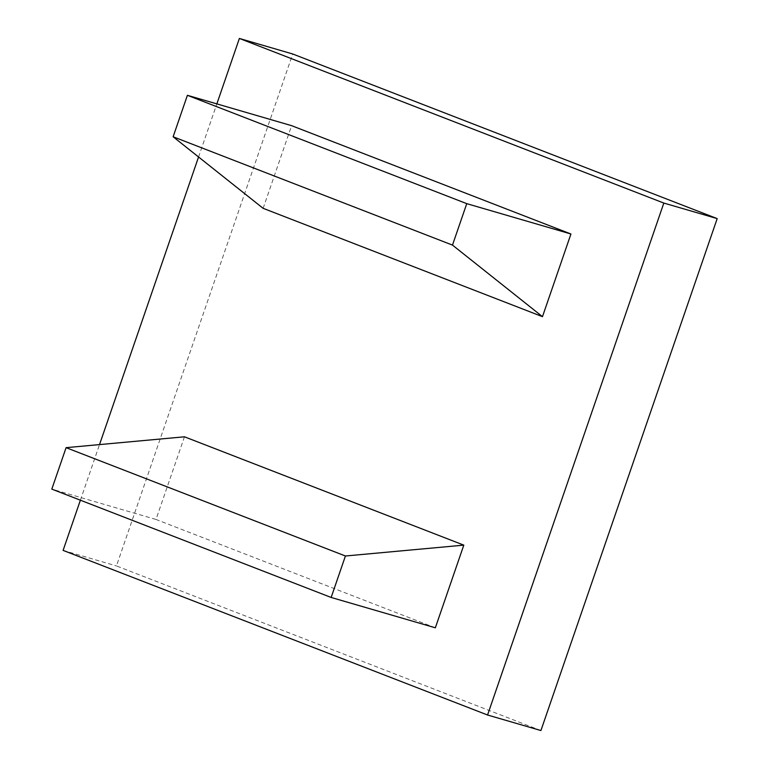 <?xml version="1.0" encoding="UTF-8"?>
<svg xmlns="http://www.w3.org/2000/svg" width="769" height="769" viewBox="0 0 769 769"><rect width="100%" height="100%" fill="white"/><g stroke="black" fill="none" stroke-linecap="round" stroke-linejoin="round"><path stroke-width="0.58" stroke-dasharray="3.85 2.88" d="M184.464 436.802L156.001 519.46L51.811 489.113M435.341 627.802L156.001 519.46M263.133 208.322L291.595 125.664M80.389 500.196L99.528 444.588M198.565 156.982L216.848 103.882M540.915 730.55L116.455 565.936L292.729 53.993M63.096 550.393L116.455 565.936"/><path stroke-width="1.15" d="M331.151 597.455L345.425 555.997L66.086 447.664L184.464 436.802L463.803 545.134L435.341 627.802L331.151 597.455L51.811 489.113L66.086 447.664M345.425 555.997L463.803 545.134M452.48 245.1L173.131 136.767L263.133 208.322L542.472 316.665L570.934 233.997L466.754 203.65L452.48 245.1L542.472 316.665M466.754 203.65L187.405 95.308L173.131 136.767M570.934 233.997L291.595 125.664L187.405 95.308M80.389 500.196L63.096 550.393L487.556 715.007L663.83 203.064L717.189 218.607L292.729 53.993L239.38 38.45L663.83 203.064M99.528 444.588L198.565 156.982M216.848 103.882L239.38 38.45M487.556 715.007L540.915 730.55L717.189 218.607"/></g></svg>
